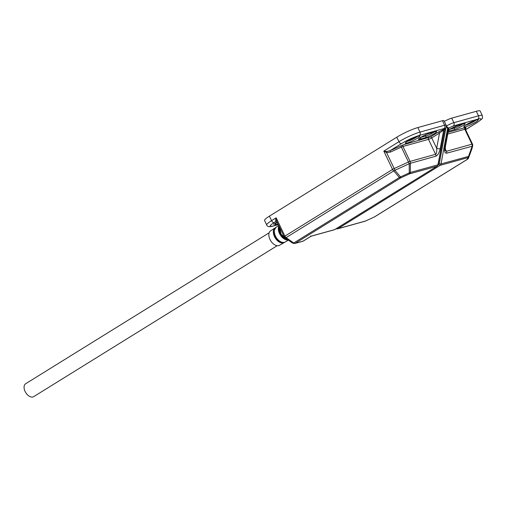 <?xml version="1.0" encoding="UTF-8"?>
<svg xmlns="http://www.w3.org/2000/svg" width="508" height="508" viewBox="0 0 508 508"><rect width="100%" height="100%" fill="white"/><g stroke="black" fill="none" stroke-linecap="round" stroke-linejoin="round"><path stroke-width="0.76" d="M275.622 227.603L270.586 230.861A8.49 5.22 58.2 0 0 270.351 240.189A8.49 5.22 58.2 0 0 278.752 245.612A8.49 5.22 58.2 0 0 279.533 245.288L284.226 242.551A8.636 5.315 -121.8 0 1 283.432 242.888A8.636 5.315 -121.8 0 1 276.244 239.389A8.636 5.315 -121.8 0 1 273.463 230.588A8.636 5.315 -121.8 0 1 275.126 227.87A8.636 5.315 -121.8 0 1 275.165 227.844M310.699 235.928L311.125 236.15L303.124 241.116L295.161 243.326L400.749 177.876L409.512 173.863L409.277 172.891L400.507 176.898L400.749 177.876A2.534 1.556 -121.8 0 1 399.339 177.514A2.534 1.53 -40.1 0 0 400.507 176.898L394.926 170.275A2.534 1.53 139.9 0 1 393.757 170.891L399.339 177.514L293.751 242.97A2.534 1.556 58.2 0 0 295.161 243.326A2.534 1.969 74.5 0 1 294.754 243.503L302.717 241.294A2.534 1.969 -105.5 0 0 303.124 241.116A2.534 1.556 58.2 0 0 303.378 241.002L311.08 236.226L334.455 229.73A2.534 1.969 -105.5 0 0 334.861 229.553L311.125 236.15L310.699 235.928M435.877 156.204A2.534 1.969 74.5 0 0 435.61 154.292L428.492 139.376A2.534 0.356 154.5 0 0 431.73 137.897L439.522 133.071L436.683 148.285C436.874 151.702 436.518 153.702 435.61 154.292L410.07 161.398A2.534 1.969 74.5 0 1 410.337 163.309L410.394 172.46A2.534 1.969 74.5 0 1 409.512 173.863L437.039 166.211A2.534 1.969 -105.5 0 0 437.921 164.802L410.394 172.46A2.534 1.372 179.6 0 1 409.277 172.891L409.219 163.741L408.483 162.008L394.195 168.542L394.926 170.275L409.219 163.741A2.534 1.372 179.6 0 0 410.337 163.309L435.877 156.204C437.82 155.289 439.255 152.794 440.188 148.711L443.681 129.978L439.522 133.071A1.27 0.781 58.2 0 0 438.207 132.15L444.671 128.924M276.555 221.151L276.238 221.24C275.393 221.298 275.374 220.154 276.168 217.824L276.689 221.151L284.156 236.804A2.534 0.356 -25.5 0 1 284.905 236.137A2.534 1.556 58.2 0 0 286.118 237.617L393.757 170.891A2.534 1.556 -121.8 0 1 392.544 169.412L284.905 236.137L276.168 217.824L271.583 220.669L269.424 216.135L396.786 137.185A16.472 2.292 -25.5 0 1 417.83 127.559L442.462 120.713A6.337 0.883 -25.5 0 1 443.935 120.612L446.094 125.146A6.337 0.883 -25.5 0 0 444.627 125.241L419.989 132.093L417.83 127.559M278.314 224.555L273.329 225.939C268.821 226.993 269.107 225.844 274.199 222.504A2.534 1.556 58.2 0 1 271.583 220.669A16.472 2.292 -25.5 0 0 266.725 224.974L264.56 220.447A16.472 2.292 -25.5 0 1 269.424 216.135M444.805 128.861L437.921 164.802A1.27 0.425 10.5 0 0 438.188 164.605L437.166 166.154A1.27 0.781 -121.8 0 1 437.039 166.211L334.861 229.553A1.27 0.781 58.2 0 0 334.988 229.495A1.27 0.781 58.2 0 0 335.09 229.406M444.557 129.038A1.27 0.654 -134 0 0 444.506 129.457L443.681 129.978A1.27 0.972 74.2 0 1 444.1 129.286C445.173 128.524 445.141 128.283 444.005 128.556A2.534 1.969 74.5 0 0 444.627 125.241L442.462 120.713M438.207 132.15L430.422 136.982A1.27 0.781 58.2 0 1 431.73 137.897L436.683 148.285A2.534 0.851 10.5 0 0 440.188 148.711M430.422 136.982L403.263 144.824L390.03 150.705L390.512 152.057L386.601 152.635L383.807 151.098L386.823 151.46L390.03 150.705L401.561 143.554A2.534 1.556 -121.8 0 1 398.945 141.719L383.807 151.098L392.544 169.412A2.534 0.356 154.5 0 1 394.195 168.542L386.601 152.635L386.823 151.46M277.165 245.713L33.718 396.627A7.601 4.674 -121.8 0 1 32.956 396.958A7.601 4.674 -121.8 0 1 25.4 392.043A7.601 4.674 -121.8 0 1 25.711 383.699L269.157 232.791M467.646 159.137A2.534 1.556 -121.8 0 1 467.474 159.277A2.534 1.556 -121.8 0 1 467.214 159.391A2.534 2.496 14.2 0 0 468.522 157.988L468.947 156.293A2.534 2.496 -165.8 0 1 467.646 157.702L467.214 159.391L374.231 217.03L365.398 221.075M374.155 217.068L374.231 217.03A2.534 1.556 58.2 0 0 374.485 216.922L467.474 159.277L468.509 158.007A2.534 1.137 -159.6 0 0 468.509 158.007A2.534 1.137 -159.6 0 0 468.522 157.988L471.907 148.869A2.534 1.137 -159.6 0 0 471.907 148.869A2.534 2.496 14.2 0 0 471.983 148.628L471.9 148.888A2.534 1.137 -159.6 0 1 471.894 148.907M471.983 148.628L472.681 145.872L472.51 144.158A2.534 0.356 154.5 0 1 472.516 144.202A2.534 2.496 -165.8 0 1 472.605 146.107L468.947 156.293L441.001 163.944A2.534 1.969 74.5 0 1 440.119 165.354L467.646 157.702A2.534 1.969 -105.5 0 0 468.528 156.293L472.186 146.107A2.534 1.969 -105.5 0 0 471.926 144.196L446.386 151.295L445.332 150.355L445.338 147.034L448.71 128.924L448.31 128.695L444.811 147.428A2.534 0.851 10.5 0 0 445.338 147.034M468.509 158.007L472.605 146.107L446.653 153.206C444.856 153.333 444.24 151.409 444.811 147.428M445.973 127.648L439.249 163.735A1.27 0.425 -169.5 0 0 441.001 163.944L447.586 128.6A1.27 1.067 123.6 0 1 448.285 127.921L448.748 127.991A1.27 0.991 -105.3 0 0 448.31 128.695L447.586 128.6L446.907 127.267A1.27 0.425 -169.5 0 1 446.221 127.089M446.348 126.206L446.43 125.978A6.337 0.883 -25.5 0 1 453.86 122.669L451.701 118.142A6.337 0.883 154.5 0 0 444.322 121.418M451.701 118.142L476.339 111.29A16.472 2.292 -25.5 0 1 480.168 111.042L482.327 115.57A16.472 2.292 -25.5 0 0 478.498 115.824L453.86 122.669A2.534 1.969 -105.5 0 1 453.244 125.99L477.882 119.139C482.39 118.085 482.105 119.234 477.006 122.574L465.588 129.648M448.297 128.695A1.27 0.991 -104.5 0 1 448.748 127.991L448.786 128.676M447.23 127.032L446.43 125.978L446.907 127.267A1.27 0.368 137.2 0 1 447.23 127.032L448.285 127.921M274.352 230.27A8.496 5.226 58.2 0 0 281.737 242.183M284.175 242.38A8.471 5.213 -121.8 0 1 276.835 239.636A8.471 5.213 -121.8 0 1 273.742 230.575A8.471 5.213 -121.8 0 1 275.253 227.99M276.066 227.254L274.339 230.061C272.777 235.903 281.102 245.008 285.198 241.986A8.668 5.334 -121.8 0 1 284.404 242.316A8.668 5.334 -121.8 0 1 277.197 238.811A8.668 5.334 -121.8 0 1 274.403 229.978A8.668 5.334 -121.8 0 1 276.066 227.254L278.759 225.482M288.112 239.979A8.801 5.41 -121.8 0 1 281.038 236.017A8.801 5.41 -121.8 0 1 278.435 227.349A8.801 5.41 -121.8 0 1 278.949 225.882M279.311 227.19A8.649 5.321 58.2 0 0 286.696 239.109M287.795 239.757A8.63 5.309 -121.8 0 1 281.083 235.585A8.63 5.309 -121.8 0 1 278.721 227.336A8.63 5.309 -121.8 0 1 279.089 226.181M287.026 239.217A8.833 5.429 -121.8 0 1 279.375 226.778M284.264 242.532A8.636 5.315 -121.8 0 1 284.226 242.551L284.69 242.227M277.095 222.002L274.688 225.095L278.003 223.907M277.381 222.606A6.839 0.953 -25.5 0 1 274.999 223.437A6.839 0.953 -25.5 0 1 274.53 223.558M407.143 142.989C409.169 142.532 412.617 140.951 417.506 138.252C420.484 136.081 420.649 135.414 418.014 136.252C415.995 136.709 412.54 138.284 407.651 140.989C404.673 143.161 404.508 143.828 407.143 142.989M417.519 136.423A6.839 0.953 -25.5 0 1 407.454 141.332A6.839 0.953 -25.5 0 1 406.984 141.446M437.344 165.97A1.27 0.781 -121.8 0 1 437.166 166.154L334.455 229.73M292.621 243.141A2.534 1.143 -55 0 0 293.751 242.97L286.118 237.617A2.534 1.143 125 0 1 284.988 237.788L292.621 243.141L294.754 243.503M274.199 222.504L276.238 221.24A1.27 0.984 74.5 0 1 276.441 221.151L276.746 221.24M443.681 129.978L443.662 129.984A1.27 0.978 73.4 0 1 444.113 129.28M396.786 137.185L398.945 141.719A16.472 2.292 -25.5 0 1 419.989 132.093A2.534 1.969 74.5 0 1 419.373 135.407L444.005 128.556M390.512 152.057L401.371 147.091L408.483 162.008A2.534 0.356 154.5 0 1 410.07 161.398L402.958 146.482L428.492 139.376A1.27 0.984 74.5 0 1 428.803 137.719M266.725 224.974C267.259 226.765 269.323 227.146 272.929 226.117A2.534 1.969 -105.5 0 0 273.329 225.939M401.561 143.554C407.733 139.91 413.671 137.198 419.373 135.407M434.099 132.042A5.829 0.813 -25.5 0 1 425.837 135.985L425.329 134.918M425.533 137.643C427.298 137.243 430.32 135.865 434.594 133.496C437.197 131.597 437.35 131.013 435.038 131.75L429.654 133.248C427.882 133.648 424.859 135.026 420.586 137.395C417.982 139.294 417.836 139.878 420.141 139.141L425.533 137.643A1.27 0.984 74.5 0 0 425.837 135.985L420.503 137.465M400.888 145.739L401.371 147.091A2.534 0.356 154.5 0 1 402.958 146.482A1.27 0.984 74.5 0 1 403.263 144.824M429.254 133.363A1.27 0.984 -105.5 0 0 429.654 133.248M420.141 139.141A1.27 0.984 -105.5 0 0 420.459 137.497M434.619 131.864A1.27 0.984 -105.5 0 0 435.038 131.75M476.523 119.983C474.497 120.434 471.049 122.015 466.16 124.72C463.182 126.892 463.017 127.559 465.652 126.721C467.671 126.263 471.126 124.682 476.015 121.977C478.987 119.805 479.158 119.139 476.523 119.983M476.028 120.155A6.839 0.953 -25.5 0 1 465.963 125.057A6.839 0.953 -25.5 0 1 465.493 125.178M336.963 228.27A1.27 0.781 58.2 0 0 337.941 228.695A2.534 1.969 74.5 0 1 337.534 228.873L365.061 221.215A2.534 1.969 -105.5 0 0 365.468 221.044L337.941 228.695L440.119 165.354A1.27 0.781 -121.8 0 1 438.81 164.433L438.125 164.859M439.249 163.735L438.81 164.433M336.423 228.778A1.27 0.673 -66.4 0 1 336.15 228.771L337.534 228.873M445.141 148.698L446.386 151.295A2.534 1.969 74.5 0 1 446.653 153.206M465.398 129.286A2.534 0.356 154.5 0 0 465.398 129.242L472.51 144.158A2.534 0.356 154.5 0 0 471.926 144.196L464.807 129.28L447.758 134.023M476.339 111.29L478.498 115.824A2.534 1.969 -105.5 0 1 477.882 119.139M448.761 127.984L453.244 125.99M465.366 129.216A1.27 1.245 -165.8 0 1 466.001 127.629L465.525 129.515M465.315 128.448L465.398 129.242A2.534 0.356 154.5 0 0 464.807 129.28A1.27 0.984 -105.5 0 1 465.118 127.622L448.069 132.359M466.001 127.629L465.118 127.622M448.266 131.318L454.012 129.724C455.784 129.324 458.807 127.94 463.08 125.578C465.684 123.673 465.83 123.095 463.525 123.825L458.133 125.324L448.545 129.807M465.607 129.686L477.26 122.46A2.534 1.556 -121.8 0 1 477.006 122.574M462.578 124.123A5.829 0.813 -25.5 0 1 454.323 128.06L453.815 126.994M454.012 129.724A1.27 0.984 -105.5 0 0 454.323 128.06L448.989 129.546M448.939 129.578A1.27 0.984 74.5 0 1 448.627 131.223M457.74 125.444A1.27 0.984 -105.5 0 0 458.133 125.324M463.105 123.946A1.27 0.984 -105.5 0 0 463.525 123.825M287.134 239.293L281.14 234.366L279.343 226.708M285.198 241.986L288.353 240.144M273.475 224.301L277.101 222.015M405.93 142.189L405.854 142.361C404.99 142.386 414.293 137.02 417.811 136.341L418.763 136.068M303.378 241.002L302.717 241.294M444.849 128.829L438.188 164.605M284.988 237.788L284.156 236.804M444.411 129.134C445.827 128.734 446.392 127.4 446.094 125.146M272.929 226.117L278.34 224.612M435.604 131.61L429.45 133.337C426.453 133.909 418.351 138.557 419.075 138.544L419.151 138.386M464.439 125.921L464.363 126.092C463.169 126.346 472.504 120.853 476.32 120.066L477.266 119.799M365.061 221.215L374.485 216.922M477.26 122.46C485.032 116.903 481.876 118.44 482.327 115.57M448.539 129.845L455.822 126.143L464.09 123.685"/></g></svg>
